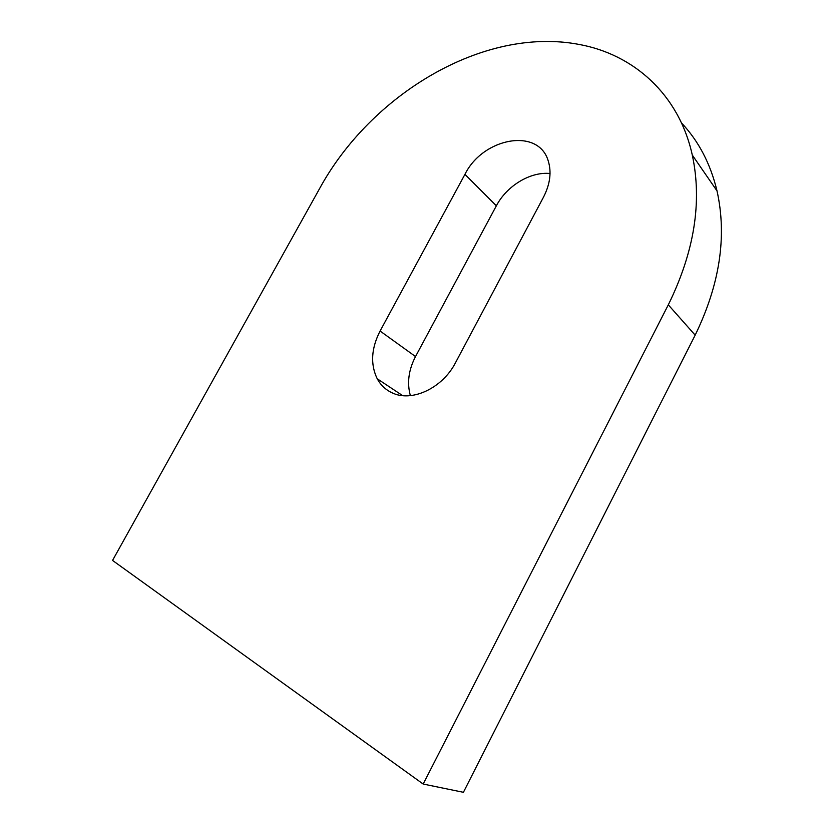 <?xml version="1.0" encoding="UTF-8"?>
<svg xmlns="http://www.w3.org/2000/svg" width="834" height="834" viewBox="0 0 834 834"><rect width="100%" height="100%" fill="white"/><g stroke="black" fill="none" stroke-linecap="round" stroke-linejoin="round"><path stroke-width="1.25" d="M410.38 395.639C406.867 382.994 408.577 369.973 415.52 356.556L496.355 205.8C506.738 185.888 530.32 171.47 550.044 173.503M391.97 392.751C385.579 389.749 380.658 385.089 377.229 378.772C370.265 364.302 371.224 348.393 380.085 331.035L464.934 174.358C482.928 137.683 538.597 127.227 548.272 161.035C551.691 172.19 550.096 184.231 543.487 197.178L455.52 362.675C442.447 388.342 411.506 402.551 391.97 392.751M423.172 784.043L668.305 304.837C694.336 251.826 702.332 201.901 692.293 155.061C678.866 94.044 633.329 54.262 578.911 44.4C482.917 26.167 370.577 94.857 319.464 188.818L112.548 560.427L423.172 784.043L463.412 792.3L695.17 335.143C719.825 284.446 727.112 236.366 717.011 190.903C710.526 163.829 698.683 141.165 681.472 122.9M380.085 331.035L415.52 356.556M695.17 335.143L668.305 304.837M464.934 174.358L496.355 205.8M377.229 378.772L402.655 395.629M717.011 190.903L692.293 155.061"/></g></svg>
